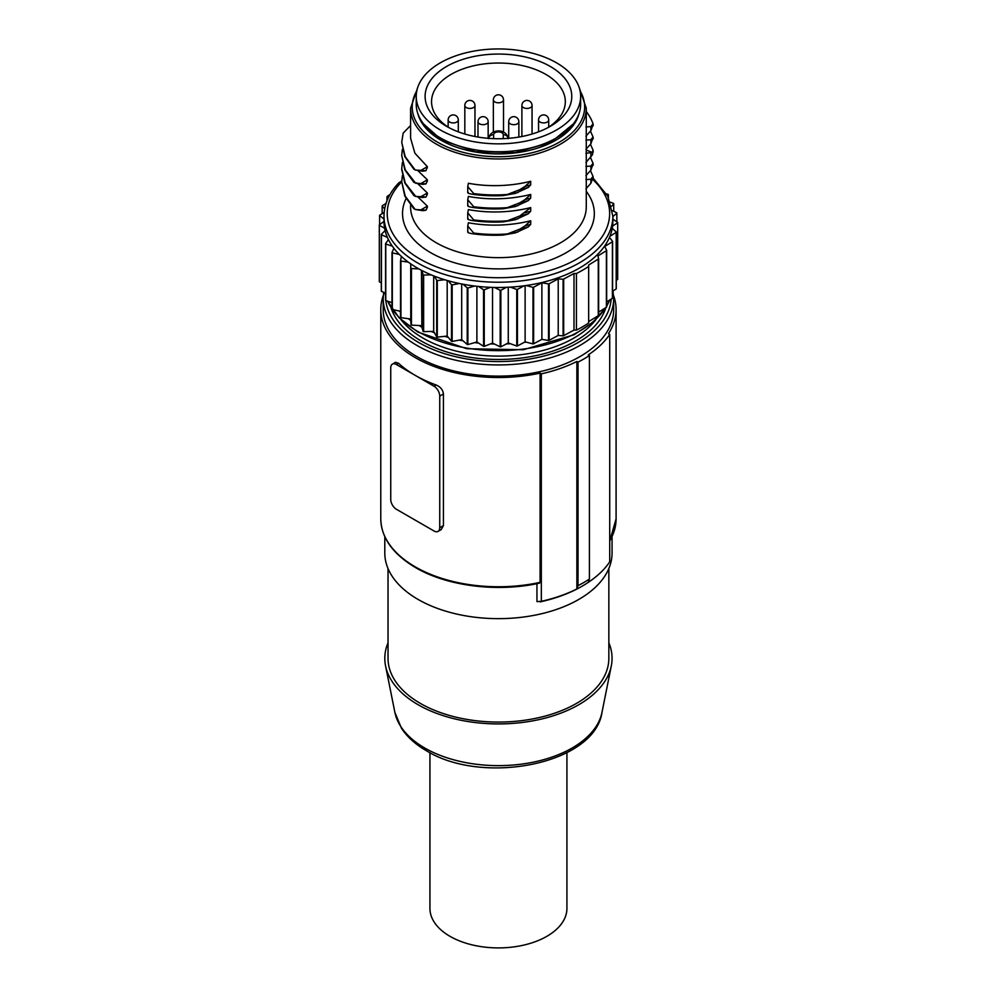 <?xml version="1.0" encoding="UTF-8"?>
<svg xmlns="http://www.w3.org/2000/svg" width="997" height="997" viewBox="0 0 997 997"><rect width="100%" height="100%" fill="white"/><g stroke="black" fill="none" stroke-linecap="round" stroke-linejoin="round"><path stroke-width="1.5" d="M448.962 127.653A66.886 38.621 180 0 1 431.551 101.657A66.886 38.621 180 0 1 451.143 74.351A66.886 38.621 180 0 1 545.733 74.351A66.886 38.621 180 0 1 565.324 101.657A66.886 38.621 180 0 1 547.901 127.653M550.294 66.463A73.329 42.335 180 0 1 550.294 126.332A73.329 42.335 180 0 1 446.581 126.332L446.581 126.332A73.329 42.335 180 0 1 446.581 66.463A73.329 42.335 180 0 1 550.294 66.463M440.313 62.836A82.203 47.457 0 0 0 416.235 96.397A82.203 47.457 0 0 0 466.982 140.241A82.203 47.457 0 0 0 556.563 129.946A82.203 47.457 0 0 0 580.628 96.397A82.203 47.457 0 0 0 529.893 52.554A82.203 47.457 0 0 0 440.313 62.836M580.628 96.397L580.628 104.286A82.203 47.457 180 0 1 556.563 137.848A82.203 47.457 180 0 1 466.982 148.142A82.203 47.457 180 0 1 416.235 104.286L416.235 96.397M417.668 196.745L427.364 206.155L427.364 207.376L425.968 210.205L415.637 209.52L422.84 210.679L425.968 210.205M402.364 175.684L401.729 181.815L405.243 196.197L415.213 209.507L422.84 210.679M518.054 192.483L503.149 195.586L515.449 193.381L528.298 187.473L530.703 184.881L530.703 181.267L524.883 186.489L530.703 184.881M506.912 194.702L507.411 194.465A96.771 55.882 -1.9 0 1 473.762 193.592L467.755 186.601L468.391 183.274A87.91 50.76 -2.1 0 0 530.703 181.267M417.668 183.585L427.364 192.994L427.364 194.216L425.968 197.045L415.213 196.347L422.404 197.506L425.968 197.045M518.054 231.965L503.149 235.068L515.449 232.862L528.298 226.955L530.703 224.362L530.703 220.748L524.883 225.97L530.703 224.362M506.912 234.183L507.411 233.946A96.771 55.882 -1.9 0 1 473.762 233.074L467.755 226.082L468.391 222.755A87.91 50.76 -2.1 0 0 530.703 220.748M417.668 170.425L427.364 179.834L427.364 181.055L425.968 183.884L415.637 183.199L422.84 184.358L425.968 183.884M417.456 88.259L410.59 108.237L410.59 138.184L414.889 153.189L427.364 166.673L425.968 170.724L415.637 170.038L422.84 171.197L425.968 170.724M410.59 125.497L403.174 133.112L401.729 142.334L405.243 156.716L415.213 170.026L422.84 171.197M468.241 218.841C467.169 219.402 469.014 220.05 473.762 220.761A96.771 55.67 -1.9 0 0 503.149 221.907L515.449 219.701L528.298 213.794L530.703 211.202L530.703 207.588L519.786 215.988L507.411 220.786A96.771 55.882 -1.9 0 1 473.762 219.913L467.755 212.922L468.391 209.594A87.91 50.76 -2.1 0 0 530.703 207.588M518.054 205.644L503.149 208.747L515.449 206.541L528.298 200.634L530.703 198.042L530.703 194.427L524.883 199.649L530.703 198.042M506.912 207.862L507.411 207.625A96.771 55.882 -1.9 0 1 473.762 206.753L467.755 199.761L468.391 196.434A87.91 50.76 -2.1 0 0 530.703 194.427M401.729 182.139L398.763 182.875C389.004 193.169 384.107 204.248 383.995 216.15A114.431 66.064 0 0 0 417.519 262.872A114.431 66.064 0 0 0 579.344 262.872A114.431 66.064 0 0 0 612.868 216.15L607.821 196.235L593.215 178.226M389.914 194.627L387.509 196.11A119.266 68.855 0 0 0 386.961 196.92L387.958 198.453M383.995 221.409A114.431 66.064 0 0 0 383.995 221.421L379.309 224.824A119.266 68.855 0 0 0 379.346 225.21L384.63 228.313A114.431 66.064 180 0 1 383.995 221.421L383.995 216.15M384.63 228.313A114.431 66.064 0 0 0 385.116 230.606L381.29 234.357A119.266 68.855 0 0 0 381.427 234.744L387.397 237.398A114.431 66.064 180 0 1 385.116 230.606M387.397 237.398A114.431 66.064 0 0 0 388.431 239.629L385.552 243.642A119.266 68.855 0 0 0 385.777 244.016L392.332 246.159A114.431 66.064 180 0 1 388.431 239.629M392.332 246.159A114.431 66.064 0 0 0 393.89 248.29L392.008 252.503A119.266 68.855 0 0 0 392.32 252.852L399.323 254.447A114.431 66.064 180 0 1 393.89 248.29M399.323 254.447A114.431 66.064 0 0 0 401.392 256.428L400.532 260.753A119.266 68.855 0 0 0 400.931 261.077L408.259 262.086A114.431 66.064 180 0 1 401.392 256.428M408.259 262.086A114.431 66.064 0 0 0 410.776 263.881L410.976 324.823A119.266 68.855 0 0 0 411.437 325.109L411.437 268.517L418.939 268.941A114.431 66.064 180 0 1 410.776 263.881M418.939 268.941A114.431 66.064 0 0 0 421.868 270.511L423.114 274.798A119.266 68.855 0 0 0 423.638 275.047L431.165 274.86A114.431 66.064 180 0 1 421.868 270.511M431.165 274.86A114.431 66.064 0 0 0 434.443 276.194L436.711 280.331A119.266 68.855 0 0 0 437.297 280.543L444.699 279.746A114.431 66.064 180 0 1 434.443 276.194M444.699 279.746A114.431 66.064 0 0 0 448.276 280.793L451.516 284.718A119.266 68.855 0 0 0 452.152 284.88L459.293 283.497A114.431 66.064 180 0 1 448.276 280.793M459.293 283.497A114.431 66.064 0 0 0 463.082 284.245L467.232 287.871A119.266 68.855 0 0 0 467.892 287.983L474.634 286.039A114.431 66.064 180 0 1 463.082 284.245M474.634 286.039A114.431 66.064 0 0 0 478.572 286.475L483.557 289.741A119.266 68.855 0 0 0 484.243 289.791L490.449 287.323A114.431 66.064 180 0 1 478.572 286.475M490.449 287.323A114.431 66.064 0 0 0 494.45 287.448L500.17 290.264A119.266 68.855 0 0 0 500.855 290.264L506.414 287.323A114.431 66.064 180 0 1 494.45 287.448M506.414 287.323A114.431 66.064 0 0 0 510.402 287.124L516.758 289.454L516.758 346.046L508.271 342.931L508.271 287.236M524.11 342.382A114.431 66.064 0 0 0 526.117 342.108L525.12 341.846L517.431 345.984L517.431 289.392L524.11 285.803A114.431 66.064 180 0 1 510.402 287.124M524.11 285.803A114.431 66.064 0 0 0 526.117 285.516L532.971 287.323L532.971 343.915L526.117 342.108M532.971 287.323A119.266 68.855 0 0 0 533.632 287.211L541.882 282.774L548.524 283.908A119.266 68.855 0 0 0 549.148 283.734L558.22 278.848L563.106 279.272A119.266 68.855 0 0 0 563.679 279.06L573.998 273.502L576.428 273.514A119.266 68.855 0 0 0 582.771 270.1A119.266 68.855 0 0 0 588.666 266.436L588.654 265.04L598.275 259.083A119.266 68.855 0 0 0 598.649 258.746L597.913 255.93L606.388 250.696A119.266 68.855 0 0 0 606.675 250.334L604.705 246.496L612.395 241.735L612.395 298.327A119.266 68.855 180 0 0 612.594 297.941L612.594 241.361L609.466 237.398A114.431 66.064 180 0 1 579.344 268.131A114.431 66.064 180 0 1 526.117 285.516M508.271 342.931L506.414 343.915A114.431 66.064 0 0 0 510.402 343.703M494.45 344.027L492.53 343.08L490.449 343.903A114.431 66.064 0 0 0 494.45 344.027L500.17 346.856L500.17 290.264M478.572 343.068L476.89 341.971L474.634 342.632A114.431 66.064 0 0 0 478.572 343.068L483.557 346.32L483.557 289.741M461.686 339.628L459.293 340.089A114.431 66.064 0 0 0 463.082 340.837L461.686 339.628L461.686 283.983M447.192 336.064L444.699 336.338A114.431 66.064 0 0 0 448.276 337.385L447.192 336.064L447.192 280.481M433.683 331.39L431.165 331.453A114.431 66.064 0 0 0 434.443 332.774L433.683 331.39L433.683 275.895M421.444 325.67L418.939 325.521A114.431 66.064 0 0 0 421.868 327.103L421.444 270.299M410.714 319.015L408.259 318.679A114.431 66.064 0 0 0 410.776 320.473L410.714 263.844M400.532 311.313L399.323 311.039A114.431 66.064 0 0 0 400.532 312.211M613.678 298.402L613.678 309.581A115.241 66.537 180 0 1 579.918 356.627A115.241 66.537 180 0 1 454.333 371.058A115.241 66.537 180 0 1 383.197 309.581L383.197 298.402A115.241 66.537 0 0 0 416.945 345.448A115.241 66.537 0 0 0 579.918 345.448A115.241 66.537 0 0 0 613.678 298.402L612.981 290.95M383.284 295.623A117.658 67.933 0 0 0 380.779 309.581A117.658 67.933 0 0 0 540.087 373.115L541.334 373.838A119.266 68.855 0 0 0 576.877 361.45L578.023 362.11A120.886 69.79 0 0 0 589.414 355.53L588.28 354.87A119.266 68.855 0 0 0 609.715 334.356L608.469 333.634A117.658 67.933 0 0 0 616.096 309.581A117.658 67.933 0 0 0 613.579 295.623M612.058 536.685L612.058 553.048A113.633 65.603 180 0 1 578.783 599.434A113.633 65.603 180 0 1 454.944 613.654A113.633 65.603 180 0 1 384.805 553.048L384.805 536.685M541.334 373.838L541.334 601.316L536.947 601.602L536.947 583.669M608.843 568.564L608.843 658.319A110.405 63.746 180 0 1 576.503 703.396A110.405 63.746 180 0 1 456.177 717.217A110.405 63.746 180 0 1 388.032 658.319L388.032 568.564M388.032 642.803A113.633 65.603 0 0 0 385.552 665.859A113.633 65.603 0 0 0 418.092 704.717A113.633 65.603 0 0 0 578.783 704.717A113.633 65.603 0 0 0 611.311 665.859A113.633 65.603 0 0 0 608.843 642.803M566.932 752.673L566.932 908.367A68.494 39.544 180 0 1 524.646 944.894A68.494 39.544 180 0 1 449.996 936.333A68.494 39.544 180 0 1 429.931 908.367L429.931 752.673M540.087 373.115L540.087 582.36L538.841 582.946M609.715 334.356L609.715 561.834A119.266 68.855 180 0 1 599.546 573.587A119.266 68.855 180 0 1 588.28 582.36L589.414 579.07L589.414 355.53M578.023 362.11L578.023 585.65L576.877 588.94A119.266 68.855 180 0 1 541.334 601.316M576.877 588.94L576.877 361.45M392.407 364.129A8.063 4.649 -120 0 0 390.737 367.818L390.737 499.422A8.063 4.649 -120 0 0 396.432 509.293L434.044 531.002A8.063 4.649 -120 0 0 438.069 531.401A8.063 4.649 -120 0 0 439.739 527.712L439.739 396.108A8.063 4.649 -120 0 0 434.044 386.238L415.238 375.383A117.658 67.933 180 0 1 398.588 363.282L395.597 362.285L392.407 364.129A8.063 4.649 -120 0 1 396.432 364.528L415.238 375.383A117.658 67.933 180 0 0 436.2 385.004C440.574 386.948 442.98 389.939 443.428 393.977L443.428 525.581L441.272 529.557M609.466 237.398A114.431 66.064 0 0 0 609.952 236.239L616.183 232.376A119.266 68.855 0 0 0 616.283 231.989L612.245 228.325A114.431 66.064 180 0 1 609.952 236.239M612.245 228.325A114.431 66.064 0 0 0 612.594 226.02L617.679 222.817A119.266 68.855 0 0 0 617.691 222.418L612.868 219.153M612.868 216.15L612.868 221.409A114.431 66.064 180 0 1 612.594 226.02M607.647 195.91L608.357 194.689A119.266 68.855 0 0 0 608.083 194.328L606.537 193.904M608.357 194.689L608.357 197.281M611.635 206.205L613.728 203.787A119.266 68.855 0 0 0 613.554 203.4L610.426 202.204M613.728 203.787L613.728 211.277M612.868 216.573L616.856 213.221A119.266 68.855 0 0 0 616.769 212.822L612.494 210.641M616.856 213.221L616.856 221.857M617.679 222.817L617.679 279.397A119.266 68.855 180 0 0 617.691 279.01L617.691 222.418M617.679 279.397L616.283 280.282M616.183 232.376L616.183 288.968A119.266 68.855 180 0 0 616.283 288.582L616.283 231.989M616.183 288.968L612.594 291.186M588.666 266.436L588.666 323.028A119.266 68.855 180 0 1 582.771 326.692A119.266 68.855 180 0 1 576.428 330.107L573.998 330.094L563.679 335.64A119.266 68.855 180 0 1 563.106 335.864L558.22 335.441L549.148 340.326A119.266 68.855 180 0 1 548.524 340.488L541.882 339.354L533.632 343.791A119.266 68.855 180 0 1 532.971 343.915M598.649 258.746L598.649 315.339A119.266 68.855 180 0 1 598.275 315.675L588.666 321.62M606.675 250.334L606.675 306.926A119.266 68.855 180 0 1 606.388 307.288L598.649 312.073M612.395 298.327L606.675 301.867M525.12 285.665L525.12 341.846M517.431 345.984A119.266 68.855 180 0 1 516.758 346.046M516.758 289.454A119.266 68.855 0 0 0 517.431 289.392M506.414 343.915L500.855 346.844L500.855 290.264M500.855 346.844A119.266 68.855 180 0 1 500.17 346.856M492.53 343.08L492.53 287.398M490.449 343.903L484.243 346.37L484.243 289.791M484.243 346.37A119.266 68.855 180 0 1 483.557 346.32M476.89 341.971L476.89 286.301M474.634 342.632L467.892 344.563L467.892 287.983M467.232 287.871L467.232 344.464L463.082 340.837M467.892 344.563A119.266 68.855 180 0 1 467.232 344.464M459.293 340.089L452.152 341.46L452.152 284.88M451.516 284.718L451.516 341.31L448.276 337.385M452.152 341.46A119.266 68.855 180 0 1 451.516 341.31M444.699 336.338L437.297 337.123L437.297 280.543M436.711 280.331L436.711 336.924L434.443 332.774M431.165 331.453L423.638 331.64L423.638 275.047M423.114 274.798L423.114 331.39L421.868 327.103M418.939 325.521L411.437 325.109M410.976 324.823L410.776 320.473M408.259 318.679L400.931 317.657L400.931 261.077M400.532 260.753L400.532 317.333A119.266 68.855 180 0 0 400.931 317.657M399.323 311.039L392.32 309.444L392.32 252.852M392.008 252.503L392.008 309.082A119.266 68.855 180 0 0 392.32 309.444M392.008 302.639L385.777 300.608L385.777 244.016M385.552 243.642L385.552 300.234A119.266 68.855 180 0 0 385.777 300.608M385.552 293.168L381.427 291.336L381.427 234.744M381.29 234.357L381.29 290.95A119.266 68.855 180 0 0 381.427 291.336M381.29 282.949L379.346 281.802L379.346 225.21M379.309 224.824L379.309 281.403A119.266 68.855 180 0 0 379.346 281.802M379.583 224.624L379.583 215.614L383.995 219.053M384.169 212.411L379.645 215.215A119.266 68.855 0 0 0 379.583 215.614M382.15 213.67L382.15 206.117L384.668 208.809M386.026 203.425L382.3 205.731A119.266 68.855 0 0 0 382.15 206.117M386.961 200.808L386.961 196.92M548.524 283.908L548.524 340.488M541.882 282.774L541.882 339.354M549.148 340.326L549.148 283.734M558.22 278.848L558.22 335.441M563.106 279.272L563.106 335.864M563.679 335.64L563.679 279.06M573.998 273.502L573.998 330.094M576.428 273.514L576.428 330.107M598.275 259.083L598.275 315.675M606.388 250.696L606.388 307.288M533.632 343.791L533.632 287.211M585.937 179.597L590.86 179.223L593.041 176.419L593.215 178.351M593.041 176.419L590.448 170.599M585.937 188.807L590.86 183.298L593.041 177.279M585.937 166.437L590.86 166.063L593.041 163.271L593.215 165.19M593.041 163.271L590.448 157.439M585.937 175.646L590.86 170.138L593.041 164.119M586.273 150.073L592.442 152.454L593.041 150.111L593.215 152.03M593.041 150.111L590.448 144.278M592.442 152.454L585.937 153.276M585.937 162.486L592.442 154.747L593.041 150.958M585.937 140.116L590.86 139.742L593.041 136.95L593.215 138.87M593.041 136.95L590.448 131.118M585.937 149.326L590.86 143.817L593.041 137.798M585.937 136.165L590.86 130.657L593.041 124.637M585.937 126.955L590.86 126.582L593.041 123.79L593.215 125.722M593.041 123.79A96.771 57.789 0.8 0 0 586.273 111.527M401.729 181.84L404.807 196.147L413.905 208.747L415.637 209.52M427.364 206.155L421.557 209.482M524.883 186.489L519.786 189.667L507.411 194.465M528.298 187.473L519.786 189.667M473.762 193.592L473.762 194.452A96.771 55.67 -1.9 0 0 503.149 195.586M468.241 192.521C467.169 193.082 469.014 193.73 473.762 194.44M427.364 192.994L421.557 196.322M402.364 162.523L401.729 168.655L405.243 183.037L415.637 196.359L413.905 195.586L404.807 182.987L401.729 169.515M415.637 196.359L422.84 197.518M524.883 225.97L519.786 229.148L507.411 233.946M528.298 226.955L519.786 229.148M468.241 232.002C467.169 232.563 469.014 233.211 473.762 233.921A96.771 55.67 -1.9 0 0 503.149 235.068M401.729 155.52L404.807 169.826L413.905 182.426L422.404 184.345M427.364 179.834L421.557 183.161M402.364 149.363L401.729 155.495L405.243 169.876L415.637 183.199M401.729 142.359L404.807 156.666L413.905 169.266L415.637 170.038M427.364 166.673L421.557 170.001M507.411 220.786L503.149 221.907M528.298 213.794L519.786 215.988M506.912 221.022L518.054 218.804M524.883 212.81L530.703 211.202M524.883 199.649L519.786 202.827L507.411 207.625M528.298 200.634L519.786 202.827M468.241 205.681C467.169 206.242 469.014 206.89 473.762 207.6A96.771 55.67 -1.9 0 0 503.149 208.747M503.273 138.645L503.273 134.695A4.835 3.951 0 0 1 508.096 138.371M493.602 138.645L493.602 134.695A4.835 2.792 -0 0 1 498.438 131.903A4.835 2.792 -0 0 1 503.273 134.695M488.779 138.371A4.835 3.951 0 0 1 493.602 134.695M578.908 113.957A81.393 46.996 180 0 1 555.99 140.153A81.393 46.996 180 0 1 440.886 140.153A81.393 46.996 180 0 1 417.955 113.957M416.783 90.914A86.228 49.788 0 0 0 437.459 142.122A86.228 49.788 0 0 0 559.404 142.122A86.228 49.788 0 0 0 580.08 90.914M410.59 108.237A87.836 50.71 0 0 0 436.325 144.104A87.836 50.71 0 0 0 560.551 144.104A87.836 50.71 0 0 0 586.273 108.237L579.419 88.259M586.273 108.237L586.273 206.94A87.836 50.71 180 0 1 560.551 242.794A87.836 50.71 180 0 1 436.325 242.794A87.836 50.71 180 0 1 410.59 206.94L410.59 205.133M586.273 191.299A95.899 55.371 180 0 1 566.246 252.665A95.899 55.371 180 0 1 430.617 252.665A95.899 55.371 180 0 1 406.078 198.602M400.931 182.638A111.215 64.207 0 0 0 419.799 258.921A111.215 64.207 0 0 0 567.467 263.856A111.215 64.207 0 0 0 593.003 179.734M605.578 307.774A114.431 66.064 180 0 1 579.344 331.303A114.431 66.064 180 0 1 417.519 331.303A114.431 66.064 180 0 1 392.419 309.469M392.008 308.871A114.431 66.064 180 0 1 387.696 301.231M385.552 295.424A114.431 66.064 180 0 1 384.904 292.881L385.552 295.573M609.715 299.985A114.431 66.064 180 0 1 606.675 306.029M595.894 319.638A106.779 61.652 180 0 1 573.936 338.045A106.779 61.652 180 0 1 422.927 338.045A106.779 61.652 180 0 1 400.981 319.638M387.571 301.194L399.124 317.819L417.855 332.038L466.721 348.726L523.4 349.735L573.936 334.793L592.854 322.367L605.902 307.575A109.196 63.048 180 0 1 575.643 340.999A109.196 63.048 180 0 1 421.22 340.999A109.196 63.048 180 0 1 390.961 307.575M385.851 300.633A112.823 65.141 0 0 0 418.653 342.482A112.823 65.141 0 0 0 539.477 357.1A112.823 65.141 0 0 0 611.161 299.088M394.874 712.357L401.455 728.209C407.187 736.933 415.462 744.423 426.317 750.679C482.648 785.81 594.648 764.35 601.989 712.357A104.249 60.194 180 0 1 572.153 747.999A104.249 60.194 180 0 1 424.722 747.999A104.249 60.194 180 0 1 394.874 712.357L385.552 665.859M589.414 579.07A120.886 69.79 180 0 1 578.023 585.65M616.096 309.581L616.096 518.826A117.658 67.933 180 0 1 609.715 540.885M540.087 582.36A117.658 67.933 180 0 1 415.238 566.857A117.658 67.933 180 0 1 380.779 518.826C381.24 537.807 392.843 554.07 415.575 567.605C447.067 586.199 497.677 592.53 539.589 583.12M436.2 385.004L434.044 386.238M439.739 396.108L443.428 393.977M443.428 525.581L439.739 527.712M396.432 364.528L398.588 363.282M590.86 179.223L590.86 183.298M590.86 166.063L590.86 170.138M590.86 152.902L590.86 156.978M590.86 139.742L590.86 143.817M590.86 126.582L590.86 130.657M426.317 207.214L427.364 207.376M426.317 194.054L427.364 194.216M473.762 233.074L473.762 233.934M426.317 180.893L427.364 181.055M426.317 167.733L427.364 167.907M473.762 219.913L473.762 220.773M473.762 206.753L473.762 207.613M458.308 119.989A5.072 5.072 0 0 0 450.694 115.59A5.072 5.072 0 0 0 448.152 119.989A5.072 2.929 0 0 0 451.292 122.693A5.072 2.929 0 0 0 456.825 122.058A5.072 2.929 0 0 0 458.308 119.989L458.308 131.841M474.971 105.483A5.072 5.072 0 0 0 467.356 101.096A5.072 5.072 0 0 0 464.826 105.483A5.072 2.929 0 0 0 467.954 108.199A5.072 2.929 0 0 0 473.488 107.564A5.072 2.929 0 0 0 474.971 105.483L474.971 136.514M503.51 99.874A5.072 5.072 0 0 0 495.895 95.475A5.072 5.072 0 0 0 493.353 99.874A5.072 2.929 0 0 0 496.494 102.579A5.072 2.929 0 0 0 502.027 101.943A5.072 2.929 0 0 0 503.51 99.874L503.51 132.09M532.049 105.483A5.072 5.072 0 0 0 524.434 101.096A5.072 5.072 0 0 0 521.892 105.483A5.072 2.929 0 0 0 525.02 108.199A5.072 2.929 0 0 0 530.554 107.564A5.072 2.929 0 0 0 532.049 105.483L532.049 134.022M548.711 119.989A5.072 5.072 0 0 0 541.097 115.59A5.072 5.072 0 0 0 538.554 119.989A5.072 2.929 0 0 0 541.695 122.693A5.072 2.929 0 0 0 547.228 122.058A5.072 2.929 0 0 0 548.711 119.989L548.711 127.13M488.156 121.746A5.072 5.072 0 0 0 480.542 117.347A5.072 5.072 0 0 0 477.999 121.746A5.072 2.929 0 0 0 481.14 124.451A5.072 2.929 0 0 0 486.673 123.815A5.072 2.929 0 0 0 488.156 121.746L488.156 138.321M518.864 121.746A5.072 5.072 0 0 0 511.249 117.347A5.072 5.072 0 0 0 508.707 121.746A5.072 2.929 0 0 0 511.847 124.451A5.072 2.929 0 0 0 517.381 123.815A5.072 2.929 0 0 0 518.864 121.746L518.864 137.063M573.163 124.052L550.867 142.384L515.412 152.578L475.694 151.731L441.683 140.066L423.7 124.052M401.741 180.98L399.099 182.613M609.828 299.91L606.675 306.316M383.658 292.32L383.197 298.402M601.989 712.357L611.311 665.859M599.546 573.587C584.716 586.959 564.9 596.405 540.112 601.914M616.096 518.826L609.715 541.172M380.779 309.581L380.779 518.826M441.26 529.557L438.069 531.401M467.755 186.601L467.755 192.795M401.729 168.68L401.729 169.527M467.755 226.082L467.755 232.276M467.755 212.922L467.755 219.116M467.755 199.761L467.755 205.955M508.109 138.645C506.725 127.915 489.652 128.75 488.767 138.645M448.152 119.989L448.152 127.13M464.826 105.483L464.826 134.022M493.353 99.874L493.353 132.09M521.892 105.483L521.892 136.514M538.554 119.989L538.554 131.841M477.999 121.746L477.999 137.063M508.707 121.746L508.707 138.321"/></g></svg>
